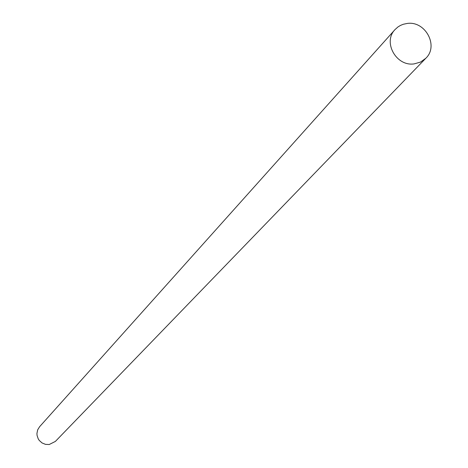 <?xml version="1.0" encoding="UTF-8"?>
<svg xmlns="http://www.w3.org/2000/svg" width="468" height="468" viewBox="0 0 468 468"><rect width="100%" height="100%" fill="white"/><g stroke="black" fill="none" stroke-linecap="round" stroke-linejoin="round"><path stroke-width="0.7" d="M425.816 58.26L55.388 441.412L49.21 444.518L45.495 444.36L42.044 442.944L39.259 440.441L38.23 438.873L37.048 435.339L36.931 433.479L37.668 429.858L39.599 426.722L395.004 29.601L397.935 26.963L400.473 25.418L403.24 24.283L407.178 23.459C425.383 20.65 438.961 45.963 425.816 58.26L420.539 62.074L414.18 63.882C396.291 66.696 382.578 42.132 395.004 29.601"/></g></svg>
